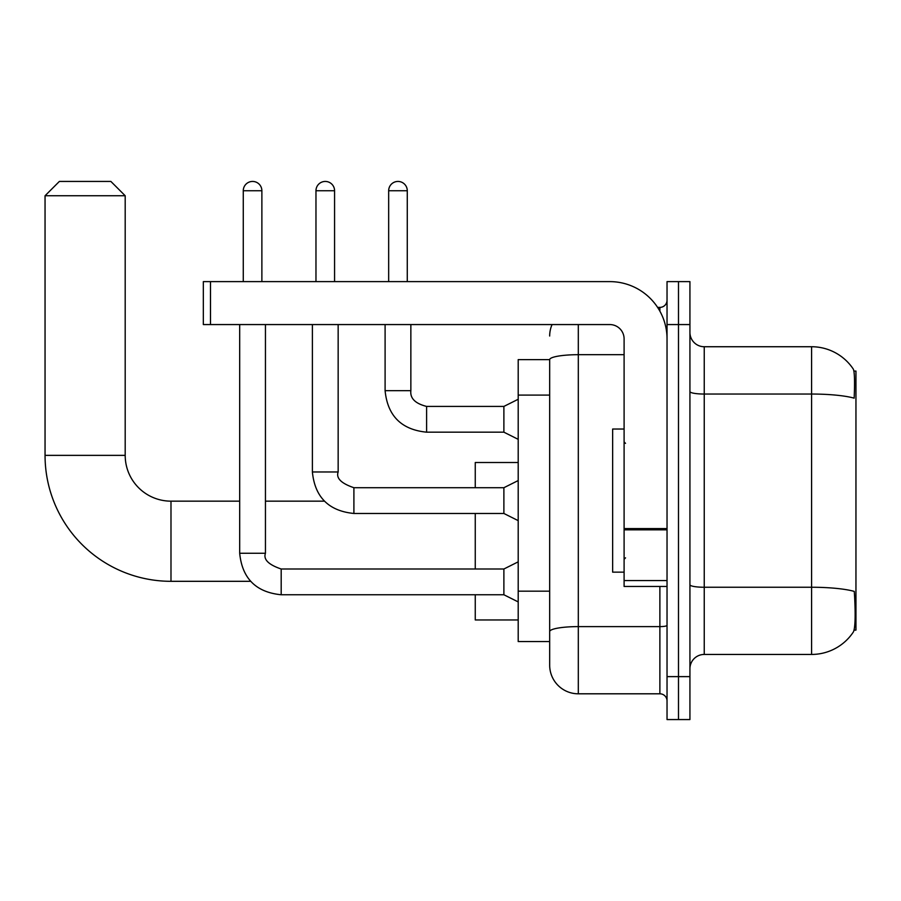 <?xml version="1.0" encoding="UTF-8"?>
<svg xmlns="http://www.w3.org/2000/svg" width="901" height="901" viewBox="0 0 901 901"><rect width="100%" height="100%" fill="white"/><g stroke="black" fill="none" stroke-linecap="round" stroke-linejoin="round"><path stroke-width="1.35" d="M854.092 630.114L855.95 630.114L855.95 371.066L853.923 371.066M549.678 359.623L518.199 359.623L518.199 641.557L549.678 641.557L549.678 665.175L549.678 359.623M704.244 654.441L811.587 654.441A50.096 50.096 0 0 0 853.461 631.838L853.461 631.838C855.184 627.794 855.578 616.25 854.644 597.194L854.272 591.405A50.096 8.695 180 0 0 811.587 587.249L811.587 346.739A50.096 50.096 0 0 1 853.179 368.926L853.179 368.926A50.096 50.096 0 0 0 811.587 346.739L704.244 346.739A14.315 14.315 0 0 1 689.929 332.424A14.315 14.315 0 0 0 704.244 346.739L704.244 654.441A14.315 14.315 0 0 0 689.929 668.756M678.487 676.628L678.487 719.561L689.929 719.561L689.929 676.628L678.487 676.628L678.487 719.561L667.033 719.561L667.033 676.628L678.487 676.628L678.487 324.563L678.487 676.628M667.033 676.628L667.033 281.619L678.487 281.619L678.487 324.563L678.487 281.619L689.929 281.619L689.929 676.628M689.929 391.563A14.315 2.489 0 0 0 704.244 394.041L811.587 394.041A50.096 8.695 180 0 1 854.171 398.163C854.858 381.675 854.576 372.023 853.348 369.185A50.096 50.096 0 0 0 811.587 346.739A50.096 50.096 0 0 1 853.348 369.185M578.307 324.563L578.307 693.804L659.881 693.804L659.881 586.461M657.595 307.387L659.881 307.387A7.152 7.152 0 0 0 667.033 300.224M549.678 649.43L549.678 636.557M667.033 700.955A7.152 7.152 0 0 0 659.881 693.804M549.678 336.005A28.618 28.618 0 0 1 552.065 324.563M578.307 693.804A28.618 28.618 0 0 1 549.678 665.175M624.1 429.034L612.646 429.034L612.646 572.146L624.1 572.146M250.602 581.314L170.987 581.314L170.987 501.159A45.793 45.793 0 0 1 125.194 455.365L125.194 195.754L45.05 195.754L59.365 181.439L110.879 181.439L125.194 195.754M170.987 581.314A125.937 125.937 0 0 1 45.05 455.365L45.05 195.754M239.689 501.159L170.987 501.159A45.793 45.793 0 0 1 125.194 455.365L45.05 455.365M475.255 513.469L475.255 569.004M475.255 594.761L475.255 619.956L518.199 619.956M518.199 462.517L475.255 462.517L475.255 487.711M243.27 281.619L243.27 190.742A9.303 9.303 0 0 1 252.573 181.439A9.303 9.303 0 0 1 261.876 190.742L261.876 281.619M518.199 601.913L503.884 594.761L503.884 569.004L518.199 561.841M239.689 324.563L239.689 553.259L265.446 553.259L265.446 324.563M315.969 281.619L315.969 190.742A9.303 9.303 0 0 1 325.272 181.439A9.303 9.303 0 0 1 334.575 190.742L334.575 281.619M518.199 520.632L503.884 513.469L503.884 487.711L518.199 480.56M312.388 324.563L312.388 471.966L338.157 471.966L338.157 324.563M667.033 586.461L624.1 586.461L624.1 528.583L667.033 528.583M667.033 338.866A57.247 57.247 0 0 0 609.786 281.619L210.496 281.619L210.496 324.563L609.786 324.563A14.315 14.315 0 0 1 624.1 338.866L624.1 528.583M210.496 324.563L203.333 324.563L203.333 281.619L210.496 281.619M388.669 281.619L388.669 190.742A9.303 9.303 0 0 1 397.972 181.439A9.303 9.303 0 0 1 407.275 190.742L407.275 281.619M518.199 439.339L503.884 432.176L503.884 406.419L518.199 399.267M385.099 324.563L385.099 390.674L410.856 390.674L410.856 324.563M549.678 395.1L518.199 395.1M549.678 591.169L518.199 591.169M811.587 654.441L811.587 587.249L704.244 587.249A14.315 2.489 0 0 1 689.929 584.772M689.929 324.563L667.033 324.563M667.033 625.373A7.152 1.239 0 0 1 659.881 626.612L578.307 626.612A28.618 4.967 180 0 0 549.678 631.578M549.678 359.657A28.618 4.967 180 0 1 578.307 354.69L624.1 354.69M659.881 311.149L659.881 307.387M503.884 594.761L281.191 594.761C256.008 592.272 242.178 578.442 239.689 553.259C242.178 578.442 256.008 592.272 281.191 594.761C256.008 592.272 242.178 578.442 239.689 553.259C242.178 578.442 256.008 592.272 281.191 594.761C256.008 592.272 242.178 578.442 239.689 553.259C242.178 578.442 256.008 592.272 281.191 594.761C256.008 592.272 242.178 578.442 239.689 553.259C242.178 578.442 256.008 592.272 281.191 594.761C256.008 592.272 242.178 578.442 239.689 553.259C242.178 578.442 256.008 592.272 281.191 594.761C256.008 592.272 242.178 578.442 239.689 553.259C242.178 578.442 256.008 592.272 281.191 594.761L281.191 569.027M243.27 190.742L261.876 190.742M503.884 513.469L353.902 513.469C328.719 510.98 314.877 497.149 312.388 471.966C314.877 497.149 328.719 510.98 353.902 513.469C328.719 510.98 314.877 497.149 312.388 471.966C314.877 497.149 328.719 510.98 353.902 513.469C328.719 510.98 314.877 497.149 312.388 471.966C314.877 497.149 328.719 510.98 353.902 513.469C328.719 510.98 314.877 497.149 312.388 471.966C314.877 497.149 328.719 510.98 353.902 513.469C328.719 510.98 314.877 497.149 312.388 471.966C314.877 497.149 328.719 510.98 353.902 513.469C328.719 510.98 314.877 497.149 312.388 471.966C314.877 497.149 328.719 510.98 353.902 513.469L353.902 487.711L503.884 487.711M315.969 190.742L334.575 190.742M667.033 529.833L624.1 529.833M624.1 580.548L667.033 580.548M503.884 432.176L426.601 432.176C401.418 429.687 387.588 415.857 385.099 390.674C387.588 415.857 401.418 429.687 426.601 432.176C401.418 429.687 387.588 415.857 385.099 390.674C387.588 415.857 401.418 429.687 426.601 432.176C401.418 429.687 387.588 415.857 385.099 390.674C387.588 415.857 401.418 429.687 426.601 432.176C401.418 429.687 387.588 415.857 385.099 390.674C387.588 415.857 401.418 429.687 426.601 432.176C401.418 429.687 387.588 415.857 385.099 390.674C387.588 415.857 401.418 429.687 426.601 432.176C401.418 429.687 387.588 415.857 385.099 390.674C387.588 415.857 401.418 429.687 426.601 432.176C401.418 429.687 387.588 415.857 385.099 390.674C387.588 415.857 401.418 429.687 426.601 432.176C401.418 429.687 387.588 415.857 385.099 390.674C387.588 415.857 401.418 429.687 426.601 432.176L426.601 406.441M388.669 190.742L407.275 190.742M625.531 443.348L624.1 441.918M625.531 557.843L624.1 559.273M324.394 501.159L265.446 501.159M265.446 553.259C263.238 559.431 268.487 564.679 281.191 569.004L503.884 569.004M338.157 471.966C335.938 478.149 341.186 483.398 353.902 487.711M410.856 390.674C409.989 398.31 415.237 403.558 426.601 406.419C415.237 403.558 409.989 398.31 410.856 390.674C409.989 398.31 415.237 403.558 426.601 406.419C415.237 403.558 409.989 398.31 410.856 390.674C409.989 398.31 415.237 403.558 426.601 406.419C415.237 403.558 409.989 398.31 410.856 390.674C409.989 398.31 415.237 403.558 426.601 406.419C415.237 403.558 409.989 398.31 410.856 390.674C409.989 398.31 415.237 403.558 426.601 406.419C415.237 403.558 409.989 398.31 410.856 390.674C409.989 398.31 415.237 403.558 426.601 406.419C415.237 403.558 409.989 398.31 410.856 390.674C409.989 398.31 415.237 403.558 426.601 406.419C415.237 403.558 409.989 398.31 410.856 390.674C409.989 398.31 415.237 403.558 426.601 406.419C415.237 403.558 409.989 398.31 410.856 390.674C409.989 398.31 415.237 403.558 426.601 406.419L503.884 406.419M385.099 390.674C387.588 415.857 401.418 429.687 426.601 432.176"/></g></svg>
